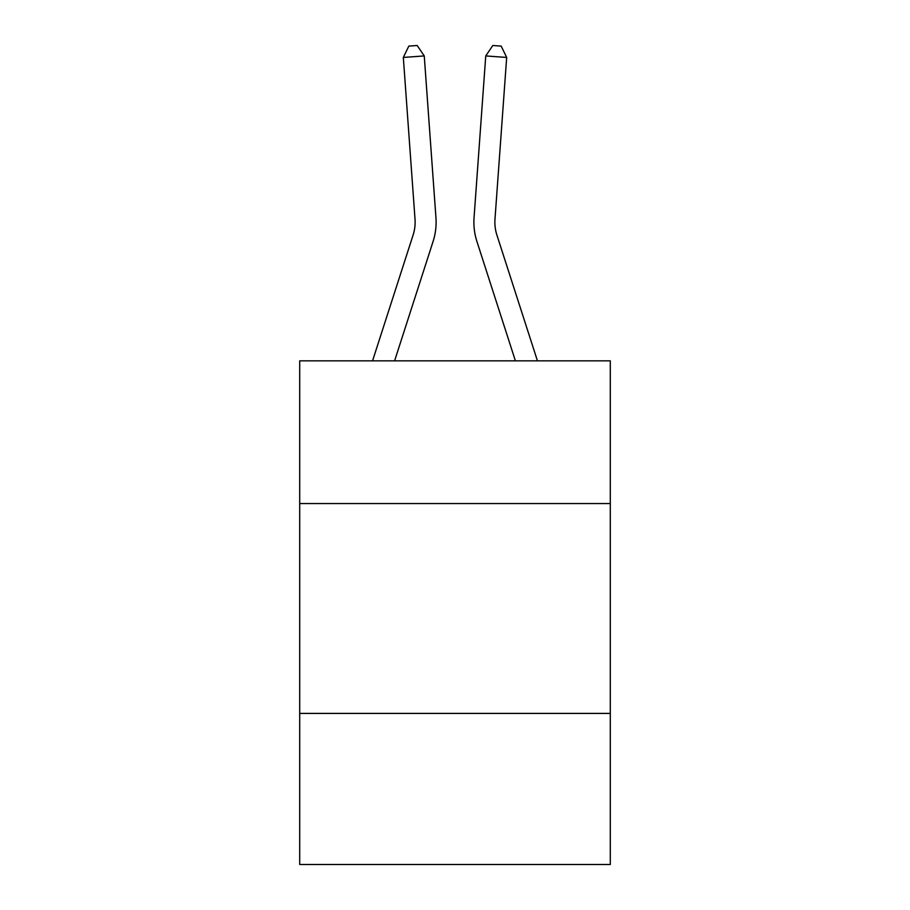 <?xml version="1.0" encoding="UTF-8"?>
<svg xmlns="http://www.w3.org/2000/svg" width="910" height="910" viewBox="0 0 910 910"><rect width="100%" height="100%" fill="white"/><g stroke="black" fill="none" stroke-linecap="round" stroke-linejoin="round"><path stroke-width="1.36" d="M299.709 503.548L610.291 503.548L610.291 360.838L299.709 360.838L299.709 864.5L610.291 864.5L610.291 713.406L299.709 713.406M610.291 713.406L610.291 503.548M372.554 360.838L413.106 235.042A41.974 41.974 0 0 0 415.017 219.139L403.323 57.444L424.253 55.931L435.947 217.626A62.961 62.961 0 0 1 433.08 241.48L394.599 360.838M537.446 360.838L496.894 235.042A41.974 41.974 0 0 1 494.983 219.139L506.677 57.444L485.747 55.931L474.053 217.626A62.961 62.961 0 0 0 476.92 241.48L515.401 360.838M413.106 235.042A41.974 41.974 0 0 0 415.017 219.139A41.974 41.974 0 0 1 413.106 235.042A41.974 41.974 0 0 0 415.017 219.139A41.974 41.974 0 0 1 413.106 235.042A41.974 41.974 0 0 0 415.017 219.139A41.974 41.974 0 0 1 413.106 235.042A41.974 41.974 0 0 0 415.017 219.139A41.974 41.974 0 0 1 413.106 235.042A41.974 41.974 0 0 0 415.017 219.139A41.974 41.974 0 0 1 413.106 235.042A41.974 41.974 0 0 0 415.017 219.139A41.974 41.974 0 0 1 413.106 235.042A41.974 41.974 0 0 0 415.017 219.139A41.974 41.974 0 0 1 413.106 235.042A41.974 41.974 0 0 0 415.017 219.139A41.974 41.974 0 0 1 413.106 235.042A41.974 41.974 0 0 0 415.017 219.139A41.974 41.974 0 0 1 413.106 235.042A41.974 41.974 0 0 0 415.017 219.139A41.974 41.974 0 0 1 413.106 235.042A41.974 41.974 0 0 0 415.017 219.139M485.747 55.931L474.053 217.626L485.747 55.931L474.053 217.626L485.747 55.931L474.053 217.626L485.747 55.931L474.053 217.626L485.747 55.931L474.053 217.626L485.747 55.931L474.053 217.626L485.747 55.931L474.053 217.626L485.747 55.931L474.053 217.626L485.747 55.931L474.053 217.626L485.747 55.931L474.053 217.626L485.747 55.931L474.053 217.626L485.747 55.931L492.81 45.5L501.183 46.103L506.677 57.444M496.894 235.042A41.974 41.974 0 0 1 494.983 219.139A41.974 41.974 0 0 0 496.894 235.042A41.974 41.974 0 0 1 494.983 219.139A41.974 41.974 0 0 0 496.894 235.042A41.974 41.974 0 0 1 494.983 219.139A41.974 41.974 0 0 0 496.894 235.042A41.974 41.974 0 0 1 494.983 219.139A41.974 41.974 0 0 0 496.894 235.042A41.974 41.974 0 0 1 494.983 219.139A41.974 41.974 0 0 0 496.894 235.042A41.974 41.974 0 0 1 494.983 219.139M403.323 57.444L408.817 46.103L417.189 45.5L424.253 55.931"/></g></svg>
